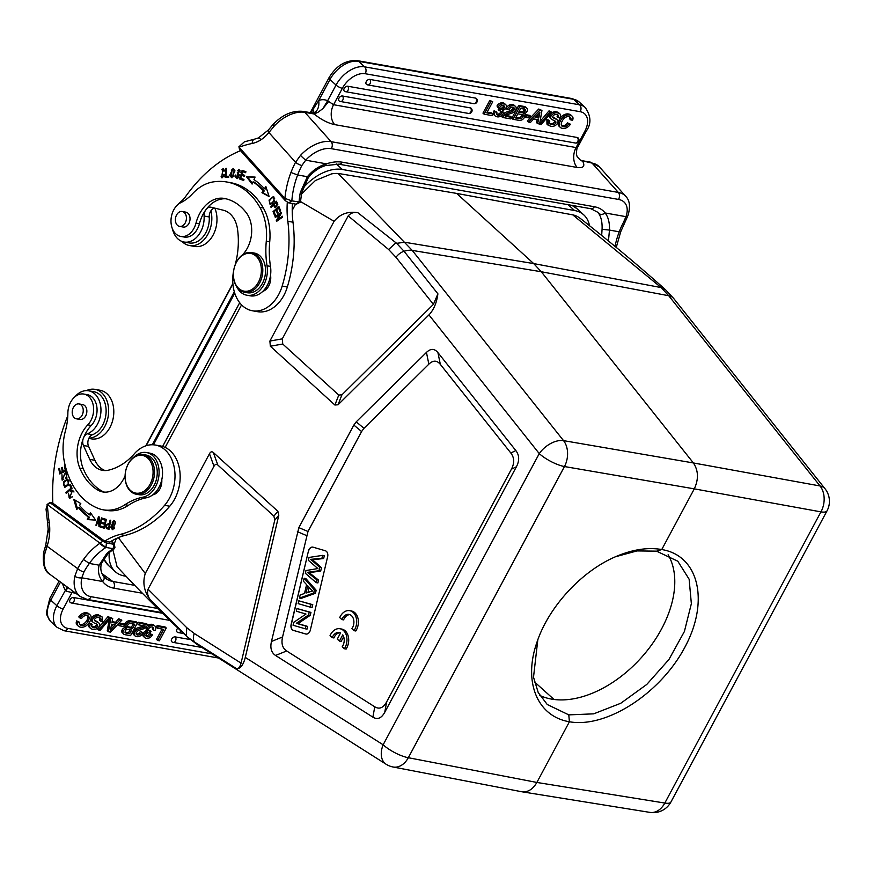 <?xml version="1.0" encoding="UTF-8"?>
<svg xmlns="http://www.w3.org/2000/svg" width="873" height="873" viewBox="0 0 873 873"><rect width="100%" height="100%" fill="white"/><g stroke="black" fill="none" stroke-linecap="round" stroke-linejoin="round"><path stroke-width="1.31" d="M341.9 619.579A8.817 6.351 100 0 1 349.004 614.396A8.817 6.351 100 0 1 353.696 619.885A8.817 6.351 100 0 1 351.906 628.702L354.089 630.688A12.593 9.079 -80 0 0 356.315 618.27A12.593 9.079 -80 0 0 349.658 610.674A12.593 9.079 -80 0 0 339.717 617.593L341.9 619.579L343.613 619.885A8.817 6.351 100 0 1 349.855 614.636M354.089 630.688L355.813 630.993A12.593 9.079 -80 0 0 358.028 618.575A12.593 9.079 -80 0 0 351.382 610.98L349.658 610.674M308.431 551.059A5.042 3.634 100 0 1 312.796 547.12A5.042 3.634 100 0 1 313.08 547.185L325.302 550.754A5.042 3.634 100 0 1 327.648 556.668L310.33 630.099A5.042 3.634 100 0 1 305.965 634.049A5.042 3.634 100 0 1 305.681 633.984L293.448 630.415A5.042 3.634 100 0 1 291.113 624.501L308.431 551.059L291.287 624.533A5.042 3.634 -80 0 0 293.623 630.448L305.856 634.005A5.042 3.634 -80 0 0 306.052 634.06M386.619 701.936C383.302 707.948 379.34 709.563 374.757 706.803L286.66 650.963C282.47 648.181 281.106 643.521 282.568 636.974L307.994 531.493L361.597 431.546L363.976 428.305L428.85 364.161C433.063 360.123 436.893 360.189 440.33 364.368L510.836 453.022C514.404 457.681 514.601 463.072 511.414 469.205L386.619 701.936L384.753 712.292C381.425 718.304 377.474 719.919 372.891 717.159L275.552 655.459C271.361 652.677 269.986 648.017 271.459 641.469L298.861 527.63L353.849 425.075L356.228 421.845L426.45 352.408C430.662 348.371 434.492 348.436 437.93 352.616L515.834 450.566C519.402 455.226 519.599 460.628 516.412 466.76L384.753 712.292M332.209 637.65A8.817 6.351 100 0 1 339.313 632.467A8.817 6.351 100 0 1 340.601 632.892L337.273 639.101L339.433 641.077L342.762 634.867A8.817 6.351 100 0 1 342.216 646.773L344.399 648.759A12.593 9.079 -80 0 0 346.625 636.341A12.593 9.079 -80 0 0 339.968 628.746A12.593 9.079 -80 0 0 330.027 635.664L332.209 637.65L333.923 637.956A8.817 6.351 100 0 1 340.164 632.707M344.399 648.759L346.123 649.065A12.593 9.079 -80 0 0 348.338 636.646A12.593 9.079 -80 0 0 341.692 629.051L339.968 628.746M339.433 641.077L341.157 641.382L343.667 636.701M577.959 146.697L586.427 130.895C591.447 123.682 591.032 115.869 585.183 107.466A25.186 15.889 -47.7 0 0 579.617 104.825A5.042 3.634 -80 0 1 580.229 111.711L365.252 73.725A5.042 3.634 100 0 0 364.641 66.839A25.186 15.889 -47.7 0 0 336.04 85.063L327.604 100.788A20.155 14.514 -80 0 0 318.721 100.515L329.972 79.53A5.042 1.451 -151.8 0 1 328.979 77.762C336.258 65.682 345.653 59.964 357.166 60.608A5.042 3.634 100 0 1 358.574 61.317L364.641 66.839L579.617 104.825L573.561 99.304L358.574 61.317A25.186 15.889 132.3 0 0 329.972 79.53L336.04 85.063A5.042 1.451 -151.8 0 0 342.369 88.304L333.573 104.705L327.582 100.788L322.999 108.503L317.979 112.322L314.138 113.981L312.534 113.152A5.042 3.634 -80 0 0 311.825 112.912L314.575 112.453M317.968 112.322L312.534 113.152M577.195 156.824L580.392 160.108L582.542 160.861A5.042 3.634 100 0 0 581.833 160.632L580.654 160.25M580.338 160.086L582.815 161.461C585.183 166.285 583.306 168.293 577.173 167.474L334.675 124.621C327.975 123.169 321.133 119.623 314.138 113.981L304.863 112.344L331.129 141.677A5.042 3.634 100 0 1 331.282 148.672A25.186 15.201 -41.8 0 0 305.714 160.152L301.894 165.466A5.042 1.408 -152.4 0 1 295.543 162.28L268.895 132.521A5.042 2.139 -140.9 0 1 268.415 129.968M582.531 160.861L592.08 163.098A5.042 3.634 -80 0 0 590.432 162.149L581.833 160.632M589.504 225.78A41.806 26.386 132.3 0 0 583.808 214.911A41.806 26.386 132.3 0 0 574.576 210.524L342.391 169.493A41.806 26.386 132.3 0 0 302.789 188.35M292.848 203.616L292.368 204.5M239.704 302.724L162.629 446.452M112.497 540.496A41.806 26.386 132.3 0 0 111.897 542.013M109.311 552.391A41.806 26.386 132.3 0 0 115.192 571.608A41.806 26.386 132.3 0 0 124.435 575.994L126.236 576.311M187.422 637.028L194.526 642.026A20.155 13.401 122.4 0 0 197.047 644.405L386.106 764.235A20.155 13.401 -57.6 0 1 383.138 744.789L539.263 453.611A20.155 11.786 -38.5 0 1 563.543 440.636L412.231 250.398L541.293 271.743L533.687 263.581L404.636 242.247L396.648 243.327L357.843 212.685C353.892 211.975 350.684 213.045 348.207 215.904L388.627 249.514L395.96 242.738M668.118 554.759A96.968 61.186 -47.7 0 1 646.489 651.564A96.968 61.186 -47.7 0 1 551.452 699.077A96.968 61.186 -47.7 0 1 539.82 695.432M568.792 714.878L593.695 713.841L620.768 703.267L646.795 684.432L668.925 659.519L684.388 631.517L691.361 603.669L689.124 579.203L677.786 561.208L656.572 551.169L661.756 549.554C698.924 555.544 709.705 601.475 684.727 647.493C660.294 693.609 606.222 728.431 569.414 721.753L536.873 782.448L664.822 803.051A20.155 14.59 99.1 0 1 649.949 812.392L521.989 791.789M656.561 551.158L637.017 550.918L615.792 556.679M537.823 639.767L533.512 677.175L538.237 692.584L547.24 704.5L568.781 714.867L569.414 721.753C537.364 716.515 523.134 682.031 536.797 642.714C548.342 607.313 581.112 571.488 615.41 556.778C632.205 549.521 647.657 547.109 661.756 549.532L694.297 488.858C698.749 479.19 698.444 470.547 693.38 462.952L820.042 485.966A20.155 14.677 100.3 0 1 820.958 511.873L664.822 803.051A20.155 5.795 -151.8 0 0 670.911 802.025L827.037 510.847A20.155 20.155 0 0 0 825.05 488.782L673.738 298.533A20.155 11.786 141.5 0 0 668.729 295.729L820.042 485.966A20.155 11.786 -38.5 0 1 825.05 488.782M673.738 298.533L665.466 289.661L661.134 287.566L572.743 214.856M827.037 510.847A20.155 5.795 28.2 0 1 820.958 511.873L694.297 488.858L564.46 466.542A20.155 14.361 -80.2 0 0 563.543 440.636L693.38 462.952L541.293 271.743L668.729 295.729L661.134 287.566L533.687 263.581L456.655 193.413L572.295 214.78A36.775 23.2 -47.7 0 1 579.214 217.65L580.534 218.588C610.587 242.258 638.894 265.938 665.455 289.65M307.252 572.361L318.983 570.746L319.78 567.363L312.469 560.913A178.136 128.353 -80 0 0 310.482 559.342A562.365 405.214 -80 0 0 321.93 558.229L322.606 555.37L309.042 557.432L308.365 560.302A2528.284 1821.765 100 0 1 316.637 567.505A34.407 24.793 -80 0 0 317.903 568.541L305.954 570.549L305.321 573.255L316.179 582.64L316.844 579.814A1751.478 1262.031 100 0 1 309.762 574.205A73.299 52.816 -80 0 0 307.351 572.361L309.075 572.666A73.299 52.816 100 0 1 311.486 574.499A1751.478 1262.031 -80 0 0 318.558 580.119L317.892 582.935L316.179 582.64M316.844 579.814L318.558 580.119M319.78 567.363L321.493 567.668L320.697 571.051L318.983 570.746M320.697 571.051L309.075 572.666M312.469 560.913L314.193 561.219L321.493 567.668M322.606 555.37L324.32 555.675L323.654 558.534A562.365 405.214 100 0 1 312.207 559.648A178.136 128.353 100 0 1 314.193 561.219M312.207 559.648L310.482 559.342M323.654 558.534L321.93 558.229M298.151 603.625L310.384 607.193L311.05 604.378L298.817 600.81L298.151 603.625M298.817 600.81L312.774 604.683L312.108 607.499L310.384 607.193M312.774 604.683L311.05 604.378M306.019 593.029L307.722 585.838L310.712 589.166A19.25 13.87 -80 0 0 312.796 591.01A150.811 108.667 -80 0 0 306.019 593.04M309.14 587.409L307.962 592.407M303.433 581.232L306.587 584.648L304.502 593.509L300.214 594.906L299.461 598.092L313.734 592.985L314.444 589.962L304.142 578.253L303.433 581.232M304.142 578.253L305.856 578.559L316.168 590.268L315.459 593.291L301.174 598.398L299.461 598.092M315.459 593.291L313.734 592.985M316.168 590.268L314.444 589.962M296.362 611.231L305.976 614.035L293.732 622.362L293.055 625.243L305.288 628.811L305.921 626.116L296.318 623.322L308.551 614.985L309.228 612.104L296.995 608.536L296.362 611.231M296.995 608.536L310.952 612.41L310.264 615.29L298.042 623.628L307.645 626.421L307.012 629.117L305.288 628.811M307.645 626.421L305.921 626.116M298.042 623.628L296.318 623.322M310.264 615.29L308.551 614.985M310.952 612.41L309.228 612.104M312.883 547.142A5.042 3.634 -80 0 0 308.595 551.092M290.971 172.494A72.023 51.9 -80 0 1 295.543 162.28L300.519 155.361A5.042 0.611 42.8 0 0 305.779 160.075M342.391 95.986A3.023 1.91 132.3 0 0 339.259 97.7A3.023 1.91 132.3 0 0 338.986 100.766A3.023 3.023 0 0 0 340.503 101.508L575.427 143.03A3.023 2.183 -80 0 0 577.686 141.633A3.023 2.183 -80 0 0 577.326 137.498L342.391 95.986A3.023 2.183 100 0 1 342.762 100.111A3.023 2.183 100 0 1 340.503 101.508M575.427 143.03A3.023 3.023 0 0 0 577.991 137.814A3.023 1.91 132.3 0 0 577.326 137.498M347.64 86.209A3.023 1.91 132.3 0 0 344.497 87.922A3.023 1.91 132.3 0 0 344.235 90.988A3.023 3.023 0 0 0 345.741 91.73L468.539 113.435A3.023 2.183 -80 0 0 470.798 112.039A3.023 2.183 -80 0 0 470.438 107.903L347.64 86.209A3.023 2.183 100 0 1 348 90.334A3.023 2.183 100 0 1 345.741 91.73M468.539 113.435A3.023 3.023 0 0 0 471.104 108.219A3.023 1.91 132.3 0 0 470.438 107.903M369.737 79.399A3.023 1.91 132.3 0 0 366.595 81.113A3.023 1.91 132.3 0 0 366.333 84.19A3.023 3.023 0 0 0 367.839 84.932L473.788 103.647A3.023 2.183 -80 0 0 476.047 102.25A3.023 2.183 -80 0 0 475.676 98.125L369.737 79.399A3.023 2.183 100 0 1 370.097 83.535A3.023 2.183 100 0 1 367.839 84.932M473.788 103.647A3.023 3.023 0 0 0 476.342 98.442A3.023 1.91 132.3 0 0 475.676 98.125M492.056 115.596L484.122 114.188L490.964 101.443L492.721 101.748L486.752 112.879L492.918 113.97L492.056 115.596M484.122 114.188L482.965 113.141L489.808 100.384L492.721 101.748M492.918 113.97L491.761 112.923L487.167 112.104M490.964 101.443L489.808 100.384M502.684 110.249L503.35 113.654A4.158 2.63 -47.7 0 1 500.742 116.229A7.202 4.54 -47.7 0 1 496.901 116.742A6.744 4.256 -47.7 0 1 495.253 116.011A6.744 4.256 -47.7 0 1 494.718 115.323A4.845 3.055 -47.7 0 1 495.242 111.842L496.879 112.126L496.879 114.756L498.014 115.236A4.158 2.63 132.3 0 0 500.076 114.93A2.543 1.604 132.3 0 0 501.517 113.676A1.899 1.2 132.3 0 0 501.931 112.213A3.001 1.899 132.3 0 0 501.528 111.504A3.001 1.899 132.3 0 0 501.2 111.297A16.412 10.356 132.3 0 0 499.345 110.729L500.185 109.169A7.955 5.02 132.3 0 0 502.706 109.18A2.139 1.342 132.3 0 0 504.223 107.794A2.139 1.342 132.3 0 0 504.398 106.266A3.678 2.324 132.3 0 0 504.07 105.862A3.678 2.324 132.3 0 0 503.197 105.469M505.925 107.946A3.197 2.019 -47.7 0 1 504.605 109.562A4.038 2.543 -47.7 0 1 502.717 110.26L502.128 109.605M499.596 107.695L498.145 107.019A4.103 2.586 -47.7 0 1 501.026 104.323A6.657 4.201 -47.7 0 1 504.037 103.92A6.482 4.092 -47.7 0 1 505.685 104.629A6.482 4.092 -47.7 0 1 506.231 105.317A3.547 2.237 -47.7 0 1 505.936 107.946M503.175 105.502A2.87 1.811 132.3 0 0 499.607 107.695M494.718 115.323L493.561 114.276A6.744 4.256 132.3 0 0 494.096 114.952L495.253 116.011M493.561 114.276A4.845 3.055 132.3 0 1 494.085 110.784L495.242 111.842M504.037 103.92L502.881 102.861A6.657 4.201 132.3 0 0 499.88 103.276A4.103 2.586 132.3 0 0 496.988 105.971L497.937 107.401M505.685 104.629L504.529 103.571A6.482 4.092 132.3 0 0 502.881 102.861M504.398 106.266L503.241 105.218M503.328 105.491A2.139 1.342 -47.7 0 1 503.066 106.746A2.139 1.342 -47.7 0 1 501.549 108.132A7.955 5.02 -47.7 0 1 499.029 108.11L500.185 109.158M504.223 107.794L503.066 106.746M502.706 109.18L501.549 108.132M499.029 108.11L498.188 109.682L499.345 110.729M500.753 111.111A3.001 1.899 -47.7 0 1 500.775 111.166A1.899 1.2 -47.7 0 1 500.371 112.628A2.543 1.604 -47.7 0 1 498.92 113.872A4.158 2.63 -47.7 0 1 496.879 114.21M498.014 115.236L496.497 114.101M496.879 112.126L494.085 110.784M508.872 109.769L507.246 109.485A5.042 3.176 -47.7 0 1 509.952 106.353A6.482 4.092 -47.7 0 1 513.684 105.622A6.94 4.376 -47.7 0 1 515.419 106.375A6.94 4.376 -47.7 0 1 516.008 107.128A3.907 2.466 -47.7 0 1 515.637 110.042A4.038 2.543 -47.7 0 1 513.619 112.279A12.353 7.792 -47.7 0 1 510.039 113.763A19.479 12.287 132.3 0 0 506.853 114.887A3.678 2.324 132.3 0 0 505.205 116.218L511.676 117.364L510.836 118.914L502.608 117.462A6.482 4.092 -47.7 0 1 505.26 114.319A12.789 8.064 -47.7 0 1 509.592 112.421A12.353 7.792 132.3 0 0 512.604 111.253L513.99 109.791A2.412 1.517 132.3 0 0 514.121 107.979A3.863 2.433 132.3 0 0 513.815 107.597A3.863 2.433 132.3 0 0 512.909 107.183A3.743 2.368 132.3 0 0 510.552 107.75A3.47 2.183 132.3 0 0 508.883 109.769M513.084 107.215A2.412 1.517 -47.7 0 1 512.811 108.732L511.447 110.184M514.481 108.983A4.038 2.543 132.3 0 1 513.979 109.78L512.833 108.732M512.604 111.253L511.447 110.194A12.353 7.792 -47.7 0 1 508.446 111.329M505.26 114.319L504.103 113.272A6.482 4.092 132.3 0 0 502.881 114.396M509.592 112.421L508.435 111.362A12.789 8.064 132.3 0 0 504.092 113.239M502.608 117.462L501.451 116.404A6.482 4.092 132.3 0 1 502.346 115.029M511.676 117.364L510.519 116.305L505.936 115.498M513.684 105.622L512.527 104.574A6.482 4.092 132.3 0 0 508.795 105.306A5.042 3.176 132.3 0 0 506.089 108.438L507.246 109.485M515.419 106.375L514.262 105.327A6.94 4.376 132.3 0 0 512.527 104.574M509.952 106.353L508.795 105.306M518.409 118.455A8.937 5.642 132.3 0 0 521.05 118.499A2.139 1.342 132.3 0 0 522.731 116.982A2.139 1.342 132.3 0 0 523.014 115.662A2.706 1.713 132.3 0 0 522.643 114.952A2.706 1.713 132.3 0 0 522.436 114.81A8.446 5.325 132.3 0 0 521.279 114.418L517.842 113.817L515.605 117.986L518.398 118.477L516.03 117.211M521.05 118.499L519.893 117.44A8.937 5.642 -47.7 0 1 517.253 117.408M522.731 116.982L521.574 115.923A2.139 1.342 -47.7 0 1 519.893 117.44M521.847 114.559A2.706 1.713 -47.7 0 1 521.858 114.614A2.139 1.342 -47.7 0 1 521.563 115.923M523.855 109.038L520.701 108.481L518.715 112.181L521.989 112.759A8.348 5.271 132.3 0 0 523.058 112.835A2.019 1.277 132.3 0 0 525.11 111.318L523.953 110.271A2.019 1.277 -47.7 0 1 521.901 111.777A8.348 5.271 -47.7 0 1 520.832 111.711L519.129 111.406M525.11 111.329L525.273 109.758L524.116 108.699L523.953 110.271M525.306 109.725A4.714 2.979 132.3 0 0 525.153 109.572A4.714 2.979 132.3 0 0 523.844 109.049M518.311 120.234L512.986 119.295L519.817 106.539L524.618 107.39A10.465 6.602 -47.7 0 1 526.801 108.154A4.343 2.739 -47.7 0 1 526.823 108.176A4.343 2.739 -47.7 0 1 527.456 109.605A3.47 2.183 -47.7 0 1 526.997 111.417A3.197 2.019 -47.7 0 1 523.909 113.719M522.076 119.819A7.453 4.703 -47.7 0 1 518.333 120.201M523.876 113.73L524.455 117.331A4.038 2.543 -47.7 0 1 522.076 119.787M523.898 113.741L523.178 113.01M512.986 119.295L511.829 118.237L518.671 105.491L523.462 106.331L524.618 107.39M526.801 108.154L525.644 107.106A4.343 2.739 132.3 0 0 525.644 107.106A10.465 6.602 132.3 0 0 523.473 106.353M525.688 107.139A4.343 2.739 132.3 0 0 525.666 107.128L526.823 108.176M519.817 106.539L518.671 105.491M529.922 118.106L525.852 117.386L526.757 115.694L530.828 116.415L529.922 118.106M525.852 117.386L524.837 116.458M530.828 116.415L529.671 115.356L525.601 114.636L526.757 115.694M524.979 115.803L525.601 114.636M538.772 118.03L539.896 112.17L535.073 117.375L538.772 118.03L535.738 116.655M538.183 114.014L537.615 116.982M533.676 118.914L530.478 122.384L528.525 122.034L539.885 110.085L541.937 110.445L539.623 123.999L537.67 123.65L538.423 119.754L533.676 118.914M537.67 123.65L536.513 122.602L537.102 119.525M541.937 110.445L538.728 109.027L527.368 120.987L528.525 122.034M539.885 110.085L538.728 109.027M541.173 124.577L539.678 124.304L550.186 111.908L551.692 112.17L541.173 124.577M551.692 112.17L549.03 110.849L540.06 121.445M550.186 111.908L549.03 110.849M558.436 115.498A5.675 3.579 132.3 0 0 558.12 115.138A5.675 3.579 132.3 0 0 556.69 114.516A5.227 3.296 132.3 0 0 554.475 114.767A2.139 1.342 132.3 0 0 552.947 116.142L552.696 117.047A1.517 0.949 132.3 0 0 552.915 117.506A16.161 10.192 132.3 0 0 555.173 118.793A16.292 10.28 -47.7 0 1 557.454 120.092A3.983 2.51 -47.7 0 1 557.476 120.114A3.983 2.51 -47.7 0 1 557.891 120.692A3.285 2.073 -47.7 0 1 557.694 122.809A4.158 2.63 -47.7 0 1 554.442 125.919A8.566 5.402 -47.7 0 1 550.743 126.236L548.113 125.177L548.037 120.78L549.804 121.096A3.285 2.073 132.3 0 0 549.488 123.409A6.482 4.092 132.3 0 0 549.925 123.922A6.482 4.092 132.3 0 0 551.529 124.632A6.307 3.983 132.3 0 0 554.006 124.424A2.259 1.43 132.3 0 0 555.577 123.158A1.539 0.971 132.3 0 0 555.905 122.1A2.204 1.397 132.3 0 0 555.588 121.434A2.204 1.397 132.3 0 0 555.534 121.402A17.635 11.12 132.3 0 0 553.417 120.245L553.34 120.179M553.438 120.212A16.609 10.487 -47.7 0 1 551.016 118.793A16.609 10.487 -47.7 0 1 550.841 118.619L550.634 117.975A3.241 2.041 -47.7 0 1 550.994 116.196A4.081 2.575 -47.7 0 1 554.028 113.304A7.955 5.02 -47.7 0 1 557.596 112.912A10.727 6.766 -47.7 0 1 559.713 113.763A5.282 3.339 -47.7 0 1 559.899 113.894A5.282 3.339 -47.7 0 1 560.619 115.236A5.042 3.176 -47.7 0 1 560.03 117.931L558.251 117.615A3.023 1.91 132.3 0 0 558.458 115.476L557.301 114.418M556.352 119.088A3.983 2.51 132.3 0 0 556.33 119.066A3.983 2.51 132.3 0 0 556.297 119.044A16.292 10.28 132.3 0 0 554.028 117.746A16.161 10.192 -47.7 0 1 552.729 117.146M557.4 114.701A3.023 1.91 -47.7 0 1 557.105 116.567L558.251 117.615M558.96 113.075A5.282 3.339 132.3 0 0 558.742 112.846A5.282 3.339 132.3 0 0 558.567 112.704A10.727 6.766 132.3 0 0 556.45 111.853A7.955 5.02 132.3 0 0 552.871 112.257A4.081 2.575 132.3 0 0 549.837 115.138A3.241 2.041 132.3 0 0 549.488 116.927L549.706 117.539M557.596 112.912L556.45 111.853M550.841 118.619L549.684 117.571A16.609 10.487 132.3 0 0 549.859 117.735A16.609 10.487 132.3 0 0 550.776 118.433M554.704 120.834A2.204 1.397 -47.7 0 1 554.748 121.052A1.539 0.971 -47.7 0 1 554.42 122.111A2.259 1.43 -47.7 0 1 552.86 123.366A6.307 3.983 -47.7 0 1 550.372 123.584A6.482 4.092 -47.7 0 1 549.455 123.322M551.529 124.632L550.372 123.584M549.815 121.096L548.659 120.038M548.648 120.038L546.891 119.732L548.037 120.78M546.891 119.732L546.956 124.119L548.113 125.177M559.364 125.865A7.453 4.703 -47.7 0 1 560.411 120.856A7.857 4.954 -47.7 0 1 564.602 116.164A8.512 5.369 -47.7 0 1 569.709 115.05A9.014 5.685 -47.7 0 1 571.979 116.044A9.014 5.685 -47.7 0 1 572.666 116.873A5.151 3.252 -47.7 0 1 572.579 120.256L570.822 119.95A3.983 2.51 132.3 0 0 570.669 117.735A6.166 3.885 132.3 0 0 570.32 117.342A6.166 3.885 132.3 0 0 568.858 116.676A5.675 3.579 132.3 0 0 565.246 117.539A6.166 3.885 132.3 0 0 562.245 121.02A6.231 3.929 132.3 0 0 561.295 124.883A5.424 3.416 132.3 0 0 561.994 126.127A5.424 3.416 132.3 0 0 563.336 126.716A5.5 3.47 132.3 0 0 565.955 126.334A5.227 3.296 132.3 0 0 568.694 123.922L570.451 124.228A7.071 4.463 -47.7 0 1 567.963 126.847A7.257 4.583 -47.7 0 1 565.333 128.2M565.333 128.189A8.665 5.467 -47.7 0 1 562.539 128.353A8.446 5.325 -47.7 0 1 560.313 127.393A8.446 5.325 -47.7 0 1 559.342 125.876L558.185 124.828A8.446 5.325 132.3 0 0 559.167 126.334L560.313 127.393M569.709 115.05L568.552 114.003A8.512 5.369 132.3 0 0 563.445 115.116A7.857 4.954 132.3 0 0 559.255 119.797A7.453 4.703 132.3 0 0 558.207 124.817M571.979 116.044L570.822 114.985A9.014 5.685 132.3 0 0 568.552 114.003M564.602 116.164L563.445 115.116M560.411 120.856L559.255 119.797M570.451 124.228L567.537 122.864L568.694 123.922M567.537 122.864A5.227 3.296 -47.7 0 1 564.798 125.286A5.5 3.47 -47.7 0 1 562.179 125.657A5.424 3.416 -47.7 0 1 561.514 125.494M565.955 126.334L564.798 125.286M563.336 126.716L562.179 125.657M570.669 117.735L569.523 116.687M569.633 116.906A3.983 2.51 -47.7 0 1 569.665 118.903L570.822 119.95M577.184 156.791L576.475 154.521C576.507 150.189 576.955 147.668 577.817 146.937L576.071 147.559L584.866 131.157A20.155 12.713 -47.7 0 0 580.229 111.711M313.876 112.781A15.114 5.402 -148.7 0 0 312.829 109.725L318.721 100.515A15.114 9.592 -111.3 0 1 314.029 112.715M328.848 101.268L322.999 108.503M331.282 148.672L618.499 199.426A25.186 15.201 -41.8 0 1 625.963 216.657A5.042 2.684 19.7 0 0 628.025 215.369C630.535 206.705 629.76 200.353 625.723 196.305A30.228 18.246 -41.8 0 0 618.335 192.431L592.08 163.098A30.228 18.246 138.2 0 1 599.467 166.983L625.723 196.305M609.474 230.09L608.437 241.079M602.075 229.326C602.359 222.364 601.191 216.984 598.551 213.208A5.042 4.016 -36.5 0 0 605.098 212.968C608.252 216.919 609.714 222.626 609.496 230.079L602.064 229.315L601.672 235.59M628.025 215.369L625.057 222.058A5.042 1.408 -152.4 0 1 623.508 222.299L625.963 216.657L605.098 212.968A40.3 24.324 138.2 0 0 594.393 206.748A5.042 3.634 -80 0 1 590.835 208.712L597.798 212.281A35.258 21.279 138.2 0 1 598.551 213.208M312.829 109.725L311.137 112.792M301.894 165.466A66.992 48.266 -80 0 0 297.638 174.982L307.394 176.706C312.796 170.246 319.136 165.957 326.415 163.84L325.302 165.554M325.323 165.63C318.776 167.714 313.058 171.795 308.18 177.863L301.698 192.726L300.312 192.497L307.372 176.695M274.242 126.061A30.228 18.246 138.2 0 1 304.863 112.344A5.042 3.634 100 0 0 303.226 111.395C292.575 110.314 282.536 114.647 273.085 124.403L268.426 129.957L258.408 137.923L261.322 139.538A38.99 28.089 -80 0 0 268.895 132.521L274.242 126.061C272.725 124.381 272.671 123.988 274.089 124.872M291.833 200.888L284.904 198.367A73.048 52.631 -80 0 1 290.949 172.483L297.638 174.982A68.007 48.997 -80 0 0 291.833 200.877M296.7 204.009L300.388 202.154L291.833 200.866L288.745 202.885L295.969 204.162L299.057 202.143A68.007 48.997 100 0 1 300.312 192.497M239.071 147.199L239.497 149.512M238.875 146.795L244.396 141.83L254.654 139.123A5.042 3.361 78.4 0 0 252.232 143.456A38.794 27.947 -80 0 0 261.322 139.538M239.049 147.21L284.893 198.411L285.351 200.725L239.508 149.512L239.049 147.21A152.633 109.987 100 0 1 252.232 143.456M285.406 200.735L288.745 202.896M295.98 204.173L296.536 204.086M177.939 204.555A22.163 15.976 100 0 1 180.973 201.554A25.186 18.147 -80 0 0 185.578 196.6A151.127 108.896 100 0 1 240.533 150.669M242.378 254.981A27.707 19.959 -80 0 0 246.448 212.968A61.252 44.141 -80 0 0 224.394 198.455A32.748 23.593 -80 0 0 224.175 198.411A32.748 23.593 -80 0 0 195.989 223.128A17.635 12.702 100 0 1 180.809 236.441L184.247 237.041A17.635 12.702 -80 0 0 199.426 223.739A32.748 23.593 100 0 1 205.395 210.448A7.551 5.445 -80 0 0 204.096 216.046A22.163 15.976 100 0 1 184.094 242.028L189.255 242.934A22.163 15.976 -80 0 0 209.258 216.962A7.551 5.445 100 0 1 214.682 208.112M184.094 242.028A22.163 15.976 100 0 1 172.428 228.824M176.881 214.463A7.551 5.445 100 0 1 182.217 211.506A7.551 5.445 100 0 1 186.265 219.898A7.551 5.445 100 0 1 179.587 226.391A7.551 5.445 100 0 1 176.881 214.463M179.587 226.391L183.199 227.035A7.551 5.445 -80 0 0 189.877 220.531A7.551 5.445 -80 0 0 185.829 212.15L182.217 211.506M237.805 287.523A19.141 13.793 -80 0 0 257.579 283.67A19.141 13.793 -80 0 0 256.989 257.077A19.141 13.793 -80 0 0 237.216 260.929A19.141 13.793 -80 0 0 237.805 287.523M258.179 256.389A20.155 14.514 -80 0 0 251.588 252.57A20.155 14.514 -80 0 0 233.789 269.888A20.155 14.514 -80 0 0 244.582 292.259A20.155 14.514 -80 0 0 261.016 279.917A20.155 14.514 -80 0 0 258.179 256.389M244.582 292.259L247.332 292.75A20.155 14.514 -80 0 0 263.766 280.397A20.155 14.514 -80 0 0 260.929 256.88A20.155 14.514 -80 0 0 254.349 253.061L251.588 252.57M180.809 236.441A17.635 12.702 100 0 1 170.988 221.109A17.635 12.702 100 0 1 180.744 202.689A50.372 36.295 -80 0 0 192.54 193.73A50.372 36.295 100 0 1 213.176 181.911A77.883 56.112 100 0 1 226.871 182.01A77.883 56.112 100 0 1 259.903 207.403A50.372 36.295 100 0 1 266.287 241.166A75.558 54.442 -80 0 0 267.04 265.785A22.665 16.336 100 0 1 246.895 295.227A22.665 16.336 100 0 1 236.769 286.879M246.895 295.227L250.333 295.838A22.665 16.336 -80 0 0 262.751 291.407A22.665 16.336 -80 0 0 270.543 275.191A22.665 16.336 -80 0 0 270.477 266.396A75.558 54.442 100 0 1 269.724 241.777A50.372 36.295 -80 0 0 263.34 208.014A77.883 56.112 -80 0 0 230.308 182.61L226.871 182.01M235.175 264.857A66.435 47.862 -80 0 0 237.532 229.293A27.707 19.959 -80 0 0 223.379 210.24L211.168 207.25A7.551 5.445 -80 0 0 210.917 207.196A7.551 5.445 -80 0 0 206.497 208.953A32.748 23.593 100 0 1 226.074 198.815M287.293 202.274A75.558 54.442 -80 0 0 287.828 221.295A115.858 83.481 100 0 1 282.175 286.06A35.258 25.404 100 0 1 252.352 310.755L257.513 311.672A35.258 25.404 -80 0 0 287.337 286.977A115.858 83.481 -80 0 0 292.99 222.2A75.558 54.442 100 0 1 292.422 203.54M252.352 310.755A35.258 25.404 100 0 1 233.713 270.324M226.042 176.291L226.642 168.347L225.9 168.358L225.223 177.361L228.715 177.306L228.791 176.248L226.042 176.291L228.781 176.444M226.271 177.35L226.347 176.346M225.9 168.358L226.631 168.489M244.495 176.182L241.537 175.331L244.451 176.346L244.724 175.32L241.81 174.305L242.519 171.632L245.673 172.548M243.742 180.296L240.806 179.271L241.046 178.408M241.843 175.386L242.105 174.404M242.825 171.675L243.087 170.704M242.519 171.632L245.629 172.712L245.902 171.686L242.105 170.355L239.78 179.085L243.698 180.46L243.971 179.434L240.752 178.299L241.537 175.331M239.78 179.085L240.806 179.271M277.363 220.825L277.93 219.734M278.673 219.865L282.688 217.006L282.448 216.253L277.647 219.68L278.673 219.865M277.647 219.68L281.433 213.099L281.171 212.281L275.05 216.646L276.075 216.831L281.412 213.023M275.05 216.646L275.29 217.41L280.844 214.103M280.102 213.972L276.315 220.574L277.341 220.749M276.315 220.574L276.577 221.382L282.699 217.017M271.863 203.878L270.826 203.693C268.568 202.056 269.168 200.004 272.638 197.549C274.886 199.12 274.286 201.172 270.826 203.693L272.682 203.529M274.744 198.149L272.638 197.549M270.674 204.675L269.692 203.311M271.776 197.909L273.784 196.774M269.048 200.092L270.128 204.675L274.384 201.15L273.293 196.6L269.048 200.092L269.746 200.223M264.203 190.925A84.877 61.165 -80 0 0 254.054 182.064L253.028 181.89A84.877 61.165 100 0 1 263.177 190.751L261.955 192.682L262.991 192.868L264.203 190.925L263.177 190.751M268.993 196.119L262.991 192.868M266.243 187.684L265.468 188.928L264.432 188.743A87.398 62.976 -80 0 0 253.978 179.62L255.069 177.055L246.612 176.903L254.992 177.219M252.417 183.33L247.648 177.088M246.612 176.903L252.101 184.083L253.028 181.89M261.955 192.682L269.146 196.578L265.85 186.484L264.432 188.743M277.057 210.251L276.064 210.077L277.33 213.252L278.029 212.663L276.752 209.487L278.563 207.97L279.927 211.364L280.615 210.775L278.956 206.628L273.053 211.593L274.766 215.871L275.464 215.293L274.057 211.768L276.763 209.52M278.596 207.97L279.273 207.414M278.563 207.97L279.567 208.145M273.053 211.593L274.057 211.768M275.486 206.705L274.067 204.577L276.086 202.612A19.25 13.87 100 0 1 277.036 204.642L275.486 206.705L276.937 206.814M277.832 204.773L277.025 204.631M277.57 203.671A19.25 13.87 -80 0 0 277.123 202.787L276.086 202.612M275.715 207.665L274.438 205.406L273.402 205.22L275.148 207.709L277.756 204.162A33.851 24.389 -80 0 0 276.403 201.237L270.75 206.748L271.678 206.912M273.511 205.242L274.111 204.664M276.195 202.623L276.817 202.034M270.75 206.748L271.099 207.468L273.402 205.22M234.826 170.191L232.916 169.438L233.331 175.866L231.782 176.662L231.389 170.159L232.916 169.438M231.782 176.662L233.789 176.619M232.109 177.688L230.898 176.095M231.934 169.668L233.593 168.587M229.697 175.178L231.585 177.677L234.979 170.879L233.08 168.424L229.697 175.178L230.527 175.331M224.448 170.159L222.746 169.558L223.881 171.228L224.612 170.868L222.942 168.544L221.633 177.797L224.656 174.513L223.903 174.305A3.197 2.303 100 0 1 223.302 176.084L221.884 176.782L222.746 169.558M221.884 176.782L223.837 176.761M222.179 177.808L221.098 176.281M221.818 169.755L223.433 168.718M224.328 176.27L223.302 176.084M240.195 170.89L238.427 170.355L240.195 172.45L238.635 169.318L238.482 174.906L239.518 175.08L237.292 172.581M237.576 178.594L236.354 176.935M237.783 170.388L239.137 169.482M238.482 174.895A1.408 1.015 100 0 1 237.838 177.492A2.248 1.615 100 0 1 237.238 177.535L238.264 177.721A2.248 1.615 -80 0 0 238.875 177.666A1.408 1.015 -80 0 0 239.06 177.623M236.343 176.881L235.317 176.706L237.052 178.572L238.427 170.355M237.838 177.492L238.875 177.666M237.238 177.535A2.248 1.615 100 0 1 236.016 175.091L235.339 175.037L236.016 175.157M235.339 175.037A3.47 2.499 -80 0 0 235.317 176.706M262.751 291.407A12.593 9.079 -80 0 0 270.543 275.191M210.895 210.829A24.684 17.787 100 0 1 207.076 235.655A24.684 17.787 100 0 1 189.506 245.542L194.668 246.448A24.684 17.787 -80 0 0 213.219 234.837A24.684 17.787 -80 0 0 214.834 208.145M189.506 245.542A24.684 17.787 100 0 1 181.977 241.439M73.474 597.514A3.023 2.183 100 0 1 73.845 601.639A3.023 2.183 100 0 1 71.586 603.036A3.023 3.023 0 0 1 70.08 602.294A3.023 1.91 132.3 0 1 70.342 599.216A3.023 1.91 132.3 0 1 73.474 597.514L162.291 613.206M177.819 628.145A3.023 1.91 132.3 0 0 176.968 631.888A3.023 3.023 0 0 0 178.474 632.63A3.023 2.183 100 0 0 180.733 631.234A3.023 2.183 100 0 0 180.853 630.983M175.124 636.886A3.023 2.183 100 0 1 175.495 641.011A3.023 2.183 100 0 1 173.236 642.408A3.023 3.023 0 0 1 171.719 641.666A3.023 1.91 132.3 0 1 171.992 638.6A3.023 1.91 132.3 0 1 175.124 636.886L190.358 639.571M158.329 626.618L166.263 628.014L159.421 640.771L157.664 640.466L163.633 629.335L157.456 628.244L158.329 626.618L157.173 625.57L165.106 626.967L166.263 628.014M157.456 628.244L156.3 627.185L157.173 625.57M157.664 640.466L156.507 639.407L162.062 629.051M147.701 631.965L147.024 628.56A4.158 2.63 -47.7 0 1 149.654 625.974A7.202 4.54 -47.7 0 1 153.473 625.483A6.744 4.256 -47.7 0 1 155.121 626.214A6.744 4.256 -47.7 0 1 155.667 626.89A4.845 3.055 -47.7 0 1 155.143 630.382L153.495 630.088L153.495 627.458L152.371 626.978A4.158 2.63 132.3 0 0 150.309 627.294A2.543 1.604 132.3 0 0 148.857 628.538A1.899 1.2 132.3 0 0 148.454 630A3.001 1.899 132.3 0 0 148.847 630.71A3.001 1.899 132.3 0 0 149.174 630.928A16.412 10.356 132.3 0 0 151.04 631.485L150.2 633.045A7.955 5.02 132.3 0 0 147.679 633.034A2.139 1.342 132.3 0 0 146.162 634.42A2.139 1.342 132.3 0 0 145.977 635.948M144.46 634.267A3.197 2.019 -47.7 0 1 145.78 632.652A4.038 2.543 -47.7 0 1 147.657 631.965L145.944 630.513M150.8 634.518L152.229 635.195A4.103 2.586 -47.7 0 1 149.348 637.89A6.657 4.201 -47.7 0 1 146.348 638.305A6.482 4.092 -47.7 0 1 144.7 637.585A6.482 4.092 -47.7 0 1 144.154 636.897A3.547 2.237 -47.7 0 1 144.449 634.267L143.292 633.22A3.547 2.237 132.3 0 0 142.986 635.85M145.998 635.937A3.678 2.324 132.3 0 0 146.315 636.352A3.678 2.324 132.3 0 0 147.188 636.744A2.87 1.811 132.3 0 0 150.778 634.518L149.621 633.46A2.87 1.811 -47.7 0 1 146.042 635.664M153.473 625.483L152.317 624.424A7.202 4.54 132.3 0 0 148.508 624.926A4.158 2.63 132.3 0 0 146.871 626.137M155.121 626.214L153.964 625.155A6.744 4.256 132.3 0 0 152.317 624.424M149.654 625.974L148.497 624.926M146.337 626.77A4.158 2.63 132.3 0 0 145.867 627.512L147.024 628.56M145.9 627.458L146.544 630.917M145.78 632.652L144.623 631.605A3.197 2.019 132.3 0 0 143.303 633.22M146.391 630.917A4.038 2.543 132.3 0 0 144.623 631.605M144.154 636.897L142.997 635.839A6.482 4.092 132.3 0 0 143.543 636.537L144.7 637.585M152.437 634.813L149.643 633.471M147.188 636.744L146.031 635.697A3.678 2.324 -47.7 0 1 145.9 635.675M148.465 630.055A16.412 10.356 -47.7 0 0 149.883 630.437L151.04 631.485M153.495 630.088L152.339 629.029L152.731 627.054M139.822 634.475A3.47 2.183 132.3 0 0 141.502 632.445L143.128 632.729A5.042 3.176 -47.7 0 1 140.433 635.86A6.482 4.092 -47.7 0 1 136.69 636.592A6.94 4.376 -47.7 0 1 134.955 635.839A6.94 4.376 -47.7 0 1 134.377 635.086A3.907 2.466 -47.7 0 1 134.737 632.172A4.038 2.543 -47.7 0 1 136.755 629.946A12.353 7.792 -47.7 0 1 140.346 628.451A19.479 12.287 132.3 0 0 143.521 627.327A3.678 2.324 132.3 0 0 145.18 625.996L138.709 624.861L139.538 623.3L147.777 624.752A6.482 4.092 -47.7 0 1 145.125 627.894A12.789 8.064 -47.7 0 1 140.793 629.793A12.353 7.792 132.3 0 0 137.781 630.961L136.395 632.434A2.412 1.517 132.3 0 0 136.253 634.245A3.863 2.433 132.3 0 0 136.559 634.616A3.863 2.433 132.3 0 0 137.476 635.031A3.743 2.368 132.3 0 0 139.822 634.475L138.665 633.416A3.743 2.368 -47.7 0 1 136.319 633.984A3.863 2.433 -47.7 0 1 136.133 633.94M137.476 635.031L136.319 633.984M147.777 624.752L146.62 623.704L138.381 622.242L139.538 623.3M138.709 624.861L137.552 623.802L138.381 622.242M143.292 625.668A3.678 2.324 -47.7 0 1 142.364 626.279A19.479 12.287 -47.7 0 1 139.189 627.371M143.521 627.327L142.364 626.279M140.346 628.451L139.189 627.403A12.353 7.792 132.3 0 0 135.599 628.876A4.038 2.543 132.3 0 0 133.58 631.124A3.907 2.466 132.3 0 0 133.209 634.038M136.755 629.946L135.599 628.887M134.737 632.172L133.58 631.124M134.377 635.086L133.22 634.027A6.94 4.376 132.3 0 0 133.798 634.78L134.955 635.839M143.128 632.729L140.346 631.386L141.502 632.445M140.346 631.386A3.47 2.183 -47.7 0 1 138.665 633.416M127.665 625.243A2.139 1.342 132.3 0 0 127.371 626.552A2.706 1.713 132.3 0 0 127.742 627.261A2.706 1.713 132.3 0 0 127.949 627.403A8.446 5.325 132.3 0 0 129.095 627.796L132.532 628.407L131.376 627.349L133.198 623.955M132.532 628.407L134.769 624.239L131.976 623.737A8.937 5.642 132.3 0 0 129.335 623.726A2.139 1.342 132.3 0 0 127.644 625.232M127.938 627.403L126.792 626.356M131.376 627.349L127.938 626.738A8.446 5.325 -47.7 0 1 127.382 626.607M124.992 632.063A4.714 2.979 -47.7 0 0 125.385 632.117L126.53 633.176L129.673 633.733L128.517 632.685L130.088 629.749M129.673 633.733L131.659 630.033L128.386 629.455A8.348 5.271 132.3 0 0 127.327 629.389A2.019 1.277 132.3 0 0 125.276 630.895L125.112 632.456M125.079 632.489A4.714 2.979 132.3 0 0 125.232 632.641A4.714 2.979 132.3 0 0 126.53 633.165M125.374 632.128L128.517 632.685M137.399 622.918L136.243 621.871L130.906 620.921L132.063 621.98L137.399 622.918L130.557 635.675L125.767 634.824A10.465 6.602 -47.7 0 1 123.573 634.06A4.343 2.739 -47.7 0 1 123.551 634.038A4.343 2.739 -47.7 0 1 122.929 632.609A3.47 2.183 -47.7 0 1 123.388 630.808A3.197 2.019 -47.7 0 1 126.465 628.495M128.298 622.394A7.453 4.703 -47.7 0 1 132.052 622.002M126.509 628.495L125.93 624.882A4.038 2.543 -47.7 0 1 128.309 622.427M126.476 628.473L124.25 625.352M128.298 622.438L127.142 621.38A4.038 2.543 132.3 0 0 124.763 623.835L124.392 624.697M130.895 620.954A7.453 4.703 132.3 0 0 127.152 621.347M123.388 630.808L122.231 629.749A3.47 2.183 132.3 0 0 121.773 631.561A4.343 2.739 132.3 0 0 122.406 632.99A4.343 2.739 132.3 0 0 122.416 633.001L122.406 632.99M125.276 627.447A3.197 2.019 132.3 0 0 122.22 629.749M120.463 624.108L124.533 624.828L123.617 626.519L119.546 625.799L120.463 624.108L119.306 623.049L123.377 623.769L124.533 624.828M119.546 625.799L118.401 624.752L119.306 623.049M115.312 624.839L111.602 624.184L110.489 630.044L115.312 624.839M113.479 624.511L111.035 627.152M116.709 623.3L119.907 619.83L121.86 620.168L110.5 632.128L108.438 631.768L110.762 618.215L112.715 618.553L111.951 622.46L116.709 623.3L115.552 622.253L118.75 618.771L121.86 620.168M119.907 619.83L118.75 618.771M112.115 621.641L115.552 622.253M112.715 618.553L109.943 617.222M108.438 631.768L107.281 630.71L109.169 619.721M109.201 617.648L110.696 617.909L100.188 630.306L98.693 630.044L109.201 617.648L108.045 616.589L110.696 617.909M98.693 630.044L97.536 628.996L108.045 616.589M91.949 626.716A5.675 3.579 132.3 0 0 92.265 627.076A5.675 3.579 132.3 0 0 93.695 627.698A5.227 3.296 132.3 0 0 95.899 627.447A2.139 1.342 132.3 0 0 97.427 626.072L97.689 625.177A1.517 0.949 132.3 0 0 97.46 624.719A16.161 10.192 132.3 0 0 95.201 623.42A16.292 10.28 -47.7 0 1 92.931 622.122A3.983 2.51 -47.7 0 1 92.898 622.1A3.983 2.51 -47.7 0 1 92.494 621.521A3.285 2.073 -47.7 0 1 92.68 619.404A4.158 2.63 -47.7 0 1 95.932 616.305A8.566 5.402 -47.7 0 1 99.642 615.978L102.261 617.047L102.337 621.434L100.57 621.129A3.285 2.073 132.3 0 0 100.897 618.804A6.482 4.092 132.3 0 0 100.46 618.291A6.482 4.092 132.3 0 0 98.845 617.582A6.307 3.983 132.3 0 0 96.368 617.789A2.259 1.43 132.3 0 0 94.797 619.055A1.539 0.971 132.3 0 0 94.48 620.114A2.204 1.397 132.3 0 0 94.797 620.779A2.204 1.397 132.3 0 0 94.841 620.823A17.635 11.12 132.3 0 0 96.958 621.969L95.812 620.921A17.635 11.12 -47.7 0 1 94.524 620.332M90.65 628.462A5.282 3.339 -47.7 0 1 90.476 628.32A5.282 3.339 -47.7 0 1 89.766 626.978A5.042 3.176 -47.7 0 1 90.345 624.282L92.123 624.599A3.023 1.91 132.3 0 0 91.927 626.738M99.511 623.628L99.74 624.239A3.241 2.041 -47.7 0 1 99.38 626.017A4.081 2.575 -47.7 0 1 96.357 628.909A7.955 5.02 -47.7 0 1 92.778 629.302A10.727 6.766 -47.7 0 1 90.661 628.451M96.936 622.002A16.609 10.487 -47.7 0 1 99.369 623.431A16.609 10.487 -47.7 0 1 99.544 623.595M99.642 615.978L98.485 614.93A8.566 5.402 132.3 0 0 94.775 615.247A4.158 2.63 132.3 0 0 91.523 618.346A3.285 2.073 132.3 0 0 91.338 620.474A3.983 2.51 132.3 0 0 91.741 621.052A3.983 2.51 132.3 0 0 91.774 621.074L92.876 622.078M96.499 624.02A1.517 0.949 -47.7 0 1 96.51 624.13L96.27 625.024M97.689 625.177L96.532 624.119M97.427 626.072L96.281 625.024A2.139 1.342 -47.7 0 1 94.764 626.41M95.899 627.447L94.742 626.399A5.227 3.296 -47.7 0 1 92.538 626.639A5.675 3.579 -47.7 0 1 91.818 626.465M93.695 627.698L92.538 626.639M92.123 624.599L90.967 623.54L89.199 623.235L90.345 624.282M89.766 626.978L88.61 625.93A5.282 3.339 132.3 0 0 89.319 627.261A5.282 3.339 132.3 0 0 89.493 627.414M89.188 623.235A5.042 3.176 132.3 0 0 88.61 625.93M98.387 622.547A16.609 10.487 132.3 0 0 98.213 622.373A16.609 10.487 132.3 0 0 95.877 620.987M100.897 618.804L99.904 617.898M99.773 617.833A3.285 2.073 -47.7 0 1 99.413 620.07L100.57 621.118M102.261 617.047L98.496 614.898M85.041 614.025A8.665 5.467 -47.7 0 1 87.835 613.861A8.446 5.325 -47.7 0 1 90.061 614.832A8.446 5.325 -47.7 0 1 91.032 616.338A7.453 4.703 -47.7 0 1 89.974 621.358A7.857 4.954 -47.7 0 1 85.783 626.05A8.512 5.369 -47.7 0 1 80.676 627.163A9.014 5.685 -47.7 0 1 78.395 626.181A9.014 5.685 -47.7 0 1 77.719 625.341A5.151 3.252 -47.7 0 1 77.806 621.958L79.563 622.263A3.983 2.51 132.3 0 0 79.705 624.479A6.166 3.885 132.3 0 0 80.065 624.872A6.166 3.885 132.3 0 0 81.516 625.537A5.675 3.579 132.3 0 0 85.128 624.675A6.166 3.885 132.3 0 0 88.14 621.205A6.231 3.929 132.3 0 0 89.09 617.331A5.424 3.416 132.3 0 0 88.38 616.098A5.424 3.416 132.3 0 0 87.038 615.498A5.5 3.47 132.3 0 0 84.43 615.88A5.227 3.296 132.3 0 0 81.68 618.302L79.934 617.986A7.071 4.463 -47.7 0 1 82.411 615.367A7.257 4.583 -47.7 0 1 85.041 614.014L83.895 612.966A7.257 4.583 132.3 0 0 81.254 614.308A7.071 4.463 132.3 0 0 78.777 616.938L79.934 617.986M77.806 621.958L76.649 620.899A5.151 3.252 132.3 0 0 76.562 624.293A9.014 5.685 132.3 0 0 77.239 625.123L78.395 626.181M87.835 613.861L86.678 612.813A8.665 5.467 132.3 0 0 83.895 612.966M90.061 614.832L88.904 613.774A8.446 5.325 132.3 0 0 86.722 612.846M82.411 615.367L81.254 614.319M87.715 615.672A5.424 3.416 -47.7 0 1 87.933 616.273A6.231 3.929 -47.7 0 1 86.984 620.146A6.166 3.885 -47.7 0 1 83.972 623.628A5.675 3.579 -47.7 0 1 80.36 624.479A6.166 3.885 -47.7 0 1 79.585 624.26M89.09 617.331L87.933 616.273M88.14 621.205L86.984 620.146M85.128 624.675L83.972 623.628M81.516 625.537L80.36 624.479M79.563 622.263L76.649 620.899M62.649 583.644A20.155 14.514 -80 0 0 65.3 589.995L66.173 591.185L71.99 592.56L63.194 608.961A5.042 1.451 28.2 0 1 56.865 605.72L50.798 600.188L60.51 582.084M63.194 608.961A20.155 12.713 -47.7 0 0 67.832 628.396A5.042 3.634 100 0 1 64.067 630.732L57.105 627.381A25.186 15.889 -47.7 0 1 56.865 605.72L67.243 587.005M66.173 591.185L67.57 587.245M103.494 576.082A5.042 3.743 142.4 0 1 103.56 576.169A5.042 3.743 142.4 0 1 102.654 581.505L81.789 577.817A5.042 2.15 -167.9 0 1 74.838 576.256L77.653 568.629A5.042 1.484 28.8 0 0 83.961 571.924L81.789 577.817A25.186 16.467 -53.8 0 0 91.054 596.695L157.467 608.426M101.464 563.303C100.166 568.334 100.864 572.623 103.56 576.18A5.042 3.743 142.4 0 1 103.571 576.18L106.102 578.668A35.258 23.047 126.2 0 0 112.792 581.473L134.889 585.368M142.485 593.247L113.85 588.184A40.3 26.343 126.2 0 1 102.654 581.505C98.845 576.966 97.667 571.52 99.107 565.169L106.713 553.569A5.042 2.619 49.2 0 0 108.296 553.253L101.454 563.281M44.687 554.169L43.65 552.358L45.723 545.276A5.042 0.687 18.2 0 0 47.066 546.247L44.687 554.169A30.228 19.752 126.2 0 0 50.077 574.445L80.229 596.51A30.228 19.752 -53.8 0 1 74.838 576.256M113.239 548.702L114.559 548.56L114.92 547.316M100.002 543.213L106.015 547.426L113.228 548.713L113.621 544.239L106.397 542.962L106.004 547.436A68.007 48.997 -80 0 0 89.33 563.423L83.448 559.517A72.023 51.9 -80 0 0 77.653 568.629L47.066 546.247A38.99 28.089 -80 0 0 49.51 534.571A38.794 27.947 -80 0 0 49.204 522.087A5.042 1.484 171.4 0 0 47.666 523.451L46.04 509.155L47.382 504.692A152.633 109.987 100 0 0 49.204 522.087M47.382 504.659L50.11 502.728L102.763 541.26L100.035 543.181L47.393 504.67M111.013 541.38L113.425 543.137M113.381 543.137L114.232 543.944L113.632 544.25M106.408 542.973L102.807 541.271M47.033 504.572L49.837 502.532L52.838 503.044M104.52 492.132A27.707 19.959 100 0 1 101.29 490.713A61.252 44.141 100 0 1 83.251 468.714A32.748 23.593 100 0 1 83.044 439.184A7.551 5.445 -80 0 0 83.426 445.492L89.777 459.405A27.707 19.959 -80 0 0 102.501 470.351A27.707 19.959 -80 0 0 108.361 470.198A66.435 47.862 -80 0 0 135.315 452.672A35.258 25.404 100 0 1 155.383 445.044A35.258 25.404 100 0 1 174.502 468.997A35.258 25.404 100 0 1 164.604 505.325A115.858 83.481 100 0 1 119.885 534.494L125.046 535.411A75.558 54.442 100 0 0 109.889 542.078L104.738 541.173L52.849 503.208A151.127 108.896 100 0 1 66.959 417.829A25.186 18.147 -80 0 0 67.81 415.384M74.903 396.811A22.163 15.976 100 0 1 88.631 390.798A22.163 15.976 100 0 1 100.952 411.019A22.163 15.976 100 0 1 87.333 433.805A7.551 5.445 -80 0 0 83.753 437.329A32.748 23.593 100 0 1 91.272 425.446A17.635 12.702 -80 0 0 96.881 407.102A17.635 12.702 -80 0 0 87.256 394.651L83.819 394.05A17.635 12.702 100 0 1 93.444 406.491A17.635 12.702 100 0 1 87.824 424.835A32.748 23.593 -80 0 0 79.814 468.103A61.252 44.141 -80 0 0 97.852 490.102A27.707 19.959 -80 0 0 102.785 491.936A27.707 19.959 -80 0 0 125.079 475.73M105.12 470.569A27.707 19.959 100 0 1 94.939 460.322L88.588 446.398A7.551 5.445 100 0 1 92.494 434.721A22.163 15.976 -80 0 0 106.113 411.925A22.163 15.976 -80 0 0 93.793 391.704L88.631 390.798M74.303 417.752A7.551 5.445 100 0 1 72.765 408.87A7.551 5.445 100 0 1 79.039 403.937A7.551 5.445 100 0 1 83.088 412.318A7.551 5.445 100 0 1 76.409 418.811A7.551 5.445 100 0 1 74.303 417.752M76.409 418.811L80.021 419.455A7.551 5.445 -80 0 0 86.7 412.962A7.551 5.445 -80 0 0 82.651 404.57L79.039 403.937M147.766 458.107A19.141 13.793 -80 0 0 125.265 473.69A19.141 13.793 -80 0 0 144.274 491.008A19.141 13.793 -80 0 0 147.766 458.107M148.912 457.387A20.155 14.514 -80 0 0 147.864 456.524A20.155 14.514 -80 0 0 143.292 454.549A20.155 14.514 -80 0 0 125.494 471.867A20.155 14.514 -80 0 0 136.286 494.227A20.155 14.514 -80 0 0 153.015 481.067A20.155 14.514 -80 0 0 148.912 457.387M136.286 494.227L139.036 494.718A20.155 14.514 -80 0 0 156.038 480.728A20.155 14.514 -80 0 0 150.614 457.016A20.155 14.514 -80 0 0 146.042 455.029L143.292 454.549M134.115 456.928A22.665 16.336 100 0 1 146.489 452.552A22.665 16.336 100 0 1 159.006 474.726A22.665 16.336 100 0 1 142.976 497.163A75.558 54.442 -80 0 0 124.992 504.692A50.372 36.295 100 0 1 103.254 509.81A50.372 36.295 100 0 1 98.463 508.49A77.883 56.112 100 0 1 64.035 460.038A50.372 36.295 100 0 1 65.464 430.727A50.372 36.295 -80 0 0 67.865 413.213A17.635 12.702 100 0 1 83.819 394.05M103.254 509.81L106.692 510.41A50.372 36.295 -80 0 0 128.429 505.303A75.558 54.442 100 0 1 146.424 497.763A22.665 16.336 -80 0 0 152.786 494.816A22.665 16.336 -80 0 0 161.789 479.714A22.665 16.336 -80 0 0 149.927 453.163L146.489 452.552M125.046 535.411A115.858 83.481 -80 0 0 169.766 506.231A35.258 25.404 -80 0 0 179.663 469.903A35.258 25.404 -80 0 0 160.545 445.961L155.383 445.044M119.885 534.494A75.558 54.442 -80 0 0 104.738 541.173M112.617 528.656L112.246 522.261L113.676 521.421L114.014 527.881L112.617 528.656L114.341 528.722M115.334 521.967L113.676 521.421M112.999 521.541L114.352 520.592M112.977 529.671L111.973 528.296M115.542 522.829L113.85 520.406L110.762 527.292L112.453 529.671L115.542 522.829M106.157 520.341L103.581 519.577L103.8 518.649M105.197 524.367L102.916 523.691L103.123 522.774M104.313 528.11L101.846 527.379L102.065 526.452M102.545 519.391L105.502 520.264L104.782 523.265L102.119 522.48L101.879 523.505L104.542 524.291L103.898 526.997L101.061 526.157L100.81 527.194L104.28 528.22L106.375 519.413L102.796 518.355L102.545 519.391L103.581 519.577M105.502 520.264L106.146 520.373M104.782 523.265L105.437 523.374M101.879 523.505L102.916 523.691M104.542 524.291L105.197 524.411M103.898 526.997L104.553 527.106M100.81 527.194L101.846 527.379M66.959 492.896L72.066 488.28L70.386 484.417L69.698 485.028L70.724 485.213M69.698 485.028L71.029 488.094L72.066 488.28L66.272 493.518L65.912 492.688L66.948 492.874M71.029 488.094L65.912 492.688M77.435 508.577L74.936 500.022M88.337 519.631L89.428 517.231A87.398 62.976 100 0 1 79.268 507.573L78.232 507.388A87.398 62.976 -80 0 0 88.391 517.045L87.256 519.566L95.659 520.122L90.388 512.658L89.406 514.819L90.443 514.994L91.065 513.619M89.406 514.819A84.877 61.165 100 0 1 79.541 505.445L80.796 503.557L73.747 499.301L76.759 509.592L78.232 507.388M89.428 517.231L88.391 517.045M74.009 491.968L72.208 491.313L69.644 497.479L72.514 496.857M71.717 491.357L72.928 490.451M70.004 498.483L68.825 496.933M69.644 497.479L68.4 493.3L69.469 498.472L72.437 490.277L70.615 490.833L70.833 491.805A3.197 2.303 100 0 1 72.208 491.303M71.641 491.019L70.615 490.833M68.345 480.357L67.308 480.183C69.327 482.78 68.476 484.766 64.755 486.141C62.736 483.62 63.587 481.634 67.308 480.183L69.229 480.914M65.89 486.348L68.094 485.41M65.028 481.121L68.007 479.321M65.137 487.178L63.925 485.584M68.618 484.711L67.505 479.168L63.489 481.623L64.591 487.145L68.618 484.711M66.555 477.847L65.562 477.673L65.846 478.469A3.47 2.499 -80 0 0 66.872 477.389L65.791 472.588L62.321 479.102L63.784 479.222M65.006 473.635L66.283 472.773M62.638 480.041L61.852 478.797M62.321 479.102L61.961 474.726L62.092 480.074L64.275 475.021A1.408 1.015 100 0 1 66.152 474.028L67.188 474.214A2.248 1.615 -80 0 0 67.188 474.214A1.408 1.015 -80 0 0 66.021 473.821M66.152 474.028A2.248 1.615 100 0 1 65.562 477.673M109.878 524.935L109.223 524.826L108.645 528.001L109.3 528.121A19.25 13.87 -80 0 1 109.103 528.1L108.066 527.925A19.25 13.87 100 0 1 106.812 527.608C106.026 525.35 106.822 524.422 109.223 524.826L109.878 524.924M108.645 528.001A19.25 13.87 100 0 1 108.066 527.925M108.83 529.136A33.851 24.389 100 0 1 107.543 528.82L106.812 527.608M107.335 524.629L109.092 523.713M106.517 528.634A33.851 24.389 -80 0 0 108.307 529.049A33.851 24.389 -80 0 0 109.103 529.18L110.718 520.264L110.074 520.144L109.42 523.767L110.063 523.887M106.517 528.623L107.554 528.798M106.571 528.645C104.902 525.611 105.851 523.986 109.42 523.767L108.481 523.582M63.074 471.311L62.321 467.361L61.568 467.732L62.321 471.682L60.357 472.653L59.55 468.441L58.786 468.823L59.779 473.974L66.206 470.798L65.18 465.473L64.427 465.844L65.268 470.231L63.074 471.311L66.141 470.482M60.357 472.653L61.394 472.839L63.26 471.344M60.695 473.526L60.532 472.686M64.427 465.844L65.279 465.996M65.268 470.231L66.13 470.372M61.568 467.732L62.42 467.884M62.321 471.682L63.358 471.867M58.786 468.823L59.648 468.965M98.933 518.78L99.184 517.929M99.937 525.633L99.882 524.728M99.555 524.673L99.129 516.871L98.496 516.609L95.921 525.24L96.51 525.481L98.529 518.704L98.955 526.506L99.598 526.768L102.174 518.136L101.584 517.885L99.555 524.673L100.188 524.782M95.921 525.24L96.554 525.35M98.529 518.704L99.238 518.835M98.955 526.506L99.642 526.626M152.786 494.816A12.593 9.079 -80 0 0 161.789 479.714M88.828 438.399L91.49 438.868A24.684 17.787 -80 0 0 113.294 417.665A24.684 17.787 -80 0 0 100.079 390.253L94.917 389.347A24.684 17.787 100 0 1 108.405 414.948A24.684 17.787 100 0 1 88.959 438.148M86.438 390.613A24.684 17.787 100 0 1 94.917 389.347M241.057 663.12C240.108 666.819 238.7 668.729 236.823 668.838C240.566 668.62 243.392 664.811 245.291 657.413L278.803 515.266L277.887 511.316L213.35 452.52C211.91 451.276 210.622 451.679 209.476 453.742L145.267 573.485C142.397 582.749 144.078 591.49 150.309 599.718C147.733 596.434 146.98 592.942 148.039 589.22L186.778 627.72L194.297 633.492L241.057 663.12L274.788 520.057L273.882 516.096L217.846 465.058C216.406 463.803 215.118 464.207 213.972 466.269L148.039 589.22M186.778 627.72L186.255 635.675L150.309 599.718M357.843 212.685C348.032 211.102 340.121 213.983 334.097 221.316L269.888 341.059L270.346 346.221L334.894 405.017L338.047 404.777L428.938 314.902C433.717 309.86 436.707 302.833 437.897 293.83L433.423 304.361L341.932 394.825L338.779 395.065L282.743 344.027L282.285 338.855L348.207 215.904M118.357 537.615L145.267 573.485M334.097 221.316L300.508 201.543M165.139 447.413L241.559 304.873M292.226 210.393L295.598 204.096M197.047 644.405L187.477 637.083C162.051 613.435 138.578 589.952 117.047 566.621L112.846 549.706M114.21 543.901L116.36 538.499M338.102 173.498L412.231 250.398A20.155 11.786 141.5 0 0 404.046 251.26L437.897 293.83M456.655 193.413L340.11 173.749A36.775 23.2 -47.7 0 0 331.576 173.891L315.415 180.504L301.458 194.144M521.661 791.735L521.967 791.789C527.936 792.389 532.912 789.279 536.873 782.448L408.324 757.72L564.46 466.542A20.155 5.795 28.2 0 1 539.263 453.611L428.938 314.902M146.14 445.732L232.895 283.932M234.324 291.833L152.328 444.772M103.571 558.676A41.566 26.223 132.3 0 0 103.581 558.687L108.438 565.442A41.806 26.386 -47.7 0 1 103.756 558.371M153.441 444.815L234.739 293.186M571.117 205.231A41.806 26.386 -47.7 0 1 577.042 208.745L571.957 205.373M568.192 204.708L574.576 210.524M342.391 169.493L336.247 163.895M309.762 574.194L311.486 574.499M372.891 717.159L374.757 706.803M437.93 352.616L440.33 364.368M428.85 364.161L426.45 352.408M356.228 421.845L363.976 428.305M361.597 431.546L353.849 425.075M298.861 527.63L307.994 531.493M306.488 535.531L297.344 531.668M271.459 641.469L282.568 636.974M286.66 650.963L275.552 655.459M516.412 466.76L511.414 469.205M510.836 453.022L515.834 450.566M300.519 155.361A30.228 18.246 -41.8 0 1 331.129 141.677L618.335 192.431A5.042 3.634 -80 0 1 618.499 199.426M342.369 88.304A20.155 12.713 -47.7 0 1 365.252 73.725M501.026 104.323L499.88 103.276M498.145 107.019L496.988 105.971M501.931 112.213L500.775 111.166M501.517 113.676L500.371 112.628M500.076 114.93L498.92 113.872M514.121 107.979L513.422 107.335M523.014 115.662L521.858 114.614M521.989 112.759L520.832 111.711M523.058 112.835L521.901 111.777M555.173 118.793L554.028 117.746M559.713 113.763L558.567 112.704M554.028 113.304L552.871 112.257M550.961 116.262L549.804 115.214M550.634 117.975L549.477 116.927M555.905 122.1L554.748 121.052M555.577 123.158L554.42 122.111M554.006 124.424L552.86 123.366M334.675 124.621A15.114 10.891 -80 0 1 333.573 104.705L576.071 147.559A15.114 10.891 100 0 0 577.173 167.474M586.427 130.895A5.042 1.451 -151.8 0 1 584.866 131.157M579.115 101.945A25.186 15.889 132.3 0 0 573.561 99.304A5.042 3.634 -80 0 0 572.153 98.594L579.115 101.945L585.183 107.466M620.638 231.694L619.284 231.803M615.007 246.448A68.007 48.997 100 0 1 619.208 231.847A66.992 48.266 100 0 1 623.508 222.299M609.496 230.079L619.252 231.814M590.835 208.712L338.702 164.157A5.042 3.634 100 0 0 342.26 162.192L594.393 206.748M342.26 162.192A40.3 24.324 138.2 0 0 326.415 163.84L305.692 160.185M308.082 177.797L307.416 176.728M209.258 216.962L204.096 216.046M267.04 265.785L270.477 266.396M269.724 241.777L266.287 241.166M259.903 207.403L263.34 208.014M195.989 223.128L199.426 223.739M205.395 210.448L206.497 208.953M287.337 286.977L282.175 286.06M292.99 222.2L287.828 221.295M233.331 175.866L234.171 176.019M67.832 628.396L211.975 653.866M149.174 630.928L148.606 630.404M127.938 626.738L129.095 627.796M125.93 624.882L124.774 623.835M122.929 632.609L121.773 631.561M95.932 616.305L94.775 615.247M92.68 619.404L91.523 618.346M92.494 621.521L91.338 620.474M77.719 625.341L76.562 624.282M75.722 593.214L71.99 592.56A15.114 10.891 -80 0 1 72.852 591.108M50.798 600.188A25.186 15.889 132.3 0 0 51.038 621.849C47.36 616.753 45.854 613.512 46.52 612.126L49.805 598.42A5.042 1.451 28.2 0 0 50.798 600.188M91.054 596.695A5.042 3.634 100 0 1 87.104 599.402L80.229 596.51M104.258 560.062L102.894 559.822M102.01 573.583L112.792 581.473A5.042 3.634 100 0 1 113.85 588.184M101.377 563.281L99.107 565.169L89.352 563.445A66.992 48.266 -80 0 0 83.961 571.924M49.303 535.084L48.702 529.136C47.753 531.09 48.397 525.339 49.51 534.571M105.404 547.818L102.894 545.985M102.621 545.789L99.533 543.53M106.713 553.569A68.007 48.997 100 0 1 113.228 548.713M100.013 543.192A73.048 52.631 -80 0 0 83.437 559.495M87.333 433.805L92.494 434.721M91.272 425.446L87.824 424.835M124.992 504.692L128.429 505.303M146.424 497.763L142.976 497.163M97.852 490.102L101.29 490.713M83.251 468.714L79.814 468.103M83.044 439.184L83.753 437.329M88.588 446.398L83.426 445.492M89.777 459.405L94.939 460.322M169.766 506.231L164.604 505.325M114.756 528.023L114.014 527.881M110.762 527.292L111.526 527.423M63.489 481.623L64.373 481.787M278.803 515.266L274.788 520.057M273.882 516.096L277.887 511.316M213.35 452.52L217.846 465.058M213.972 466.269L209.476 453.742M236.823 668.838L194.526 642.026A10.072 6.7 -57.6 0 1 194.297 633.492M245.291 657.413L383.138 744.789A20.155 5.795 -151.8 0 0 408.324 757.72A20.155 14.448 -79.1 0 1 393.112 767.007M269.888 341.059L282.285 338.855M282.743 344.027L270.346 346.221M334.894 405.017L338.779 395.065M341.932 394.825L338.047 404.777M433.423 304.361L396.004 257.317L388.627 249.514M396.004 257.317A10.072 5.893 -38.5 0 1 404.046 251.26L396.648 243.327M534.374 681.802L554.017 699.469M583.808 214.911L577.042 208.745M115.192 571.608L108.438 565.442M558.742 112.846L559.899 113.894M549.859 117.735L551.016 118.793M357.166 60.608L572.153 98.594M303.226 111.395L311.825 112.912M590.432 162.149L599.467 166.983M625.057 222.058L620.725 231.727L616.251 247.463M328.979 77.762L310.275 112.639M338.702 164.157L325.334 165.63M258.408 137.923L254.654 139.123M301.698 192.726L300.487 201.696M267.116 288.33L265.61 288.068M64.067 630.732L218.523 658.024M169.646 620.365L71.586 603.036M183.614 633.536L178.474 632.63M201.892 647.471L173.236 642.408M91.741 621.052L92.898 622.1M89.319 627.261L90.476 628.32M98.213 622.373L99.369 623.431M57.105 627.381L51.038 621.849M161.658 612.573L87.104 599.402M49.805 598.42L59.113 581.058M103.92 559.418L103.2 559.287M43.65 552.38C42.406 564.122 44.545 571.477 50.077 574.445M45.723 545.276L48.146 529.289M48.157 529.289L47.666 523.451M108.296 553.253L114.319 548.713M114.308 544.261L114.93 547.382M73.288 491.499L72.252 491.324M66.566 473.712L65.54 473.537M159.05 490.342L157.315 490.037M386.106 764.235A20.155 20.155 0 0 0 393.134 767.018M393.09 767.007L521.628 791.724M649.894 812.392A20.155 20.155 0 0 0 670.911 802.025M145.846 445.819L232.862 283.539"/></g></svg>
